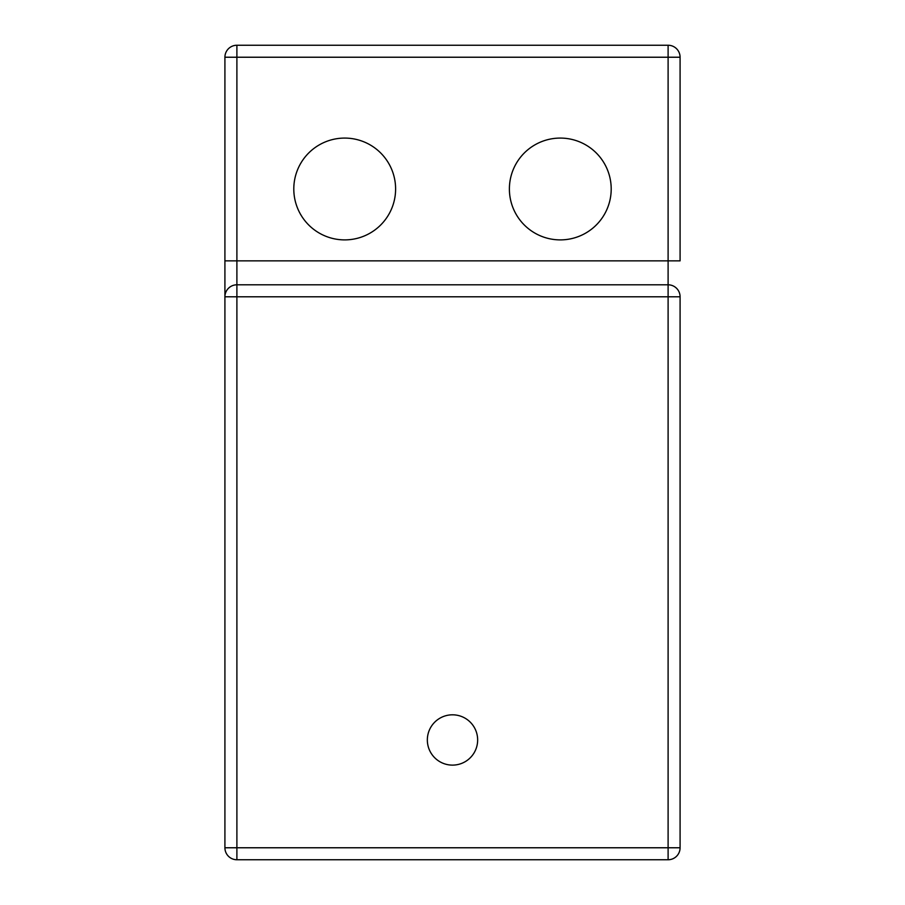 <?xml version="1.0" encoding="UTF-8"?>
<svg xmlns="http://www.w3.org/2000/svg" width="905" height="905" viewBox="0 0 905 905"><rect width="100%" height="100%" fill="white"/><g stroke="black" fill="none" stroke-linecap="round" stroke-linejoin="round"><path stroke-width="1.36" d="M236.895 859.75L668.105 859.75A11.98 11.98 0 0 0 680.085 847.77L680.085 296.783A11.98 11.98 0 0 0 668.105 284.803L668.105 296.783L224.915 296.783L224.915 260.855L224.915 847.77A11.98 11.98 0 0 0 236.895 859.75A11.98 11.98 0 0 1 224.915 847.77L236.895 847.77L236.895 284.803L668.105 284.803A11.98 11.98 0 0 1 680.085 296.783L668.105 296.783L668.105 847.77L236.895 847.77L236.895 859.75M236.895 284.803A11.98 11.98 0 0 0 224.915 296.783A11.98 11.98 0 0 1 236.895 284.803L236.895 260.855L668.105 260.855L668.105 57.23L680.085 57.23A11.98 11.98 0 0 0 668.105 45.25L668.105 57.23L224.915 57.23A11.98 11.98 0 0 1 236.895 45.25L236.895 260.855L224.915 260.855L224.915 57.23A11.98 11.98 0 0 1 236.895 45.25L668.105 45.25A11.98 11.98 0 0 1 680.085 57.23L680.085 260.855L668.105 260.855L668.105 284.803A11.98 11.98 0 0 1 680.085 296.783A11.98 11.98 0 0 0 668.105 284.803M509.391 188.987A50.906 50.906 0 0 0 585.75 233.071A50.906 50.906 0 0 0 585.75 144.902A50.906 50.906 0 0 0 509.391 188.987M293.797 188.987A50.906 50.906 0 0 0 370.156 233.071A50.906 50.906 0 0 0 370.156 144.902A50.906 50.906 0 0 0 293.797 188.987M427.341 739.973A25.159 25.159 0 0 0 465.08 761.75A25.159 25.159 0 0 0 465.08 718.185A25.159 25.159 0 0 0 427.341 739.973M668.105 859.75A11.98 11.98 0 0 0 680.085 847.77L668.105 847.77L668.105 859.75"/></g></svg>
